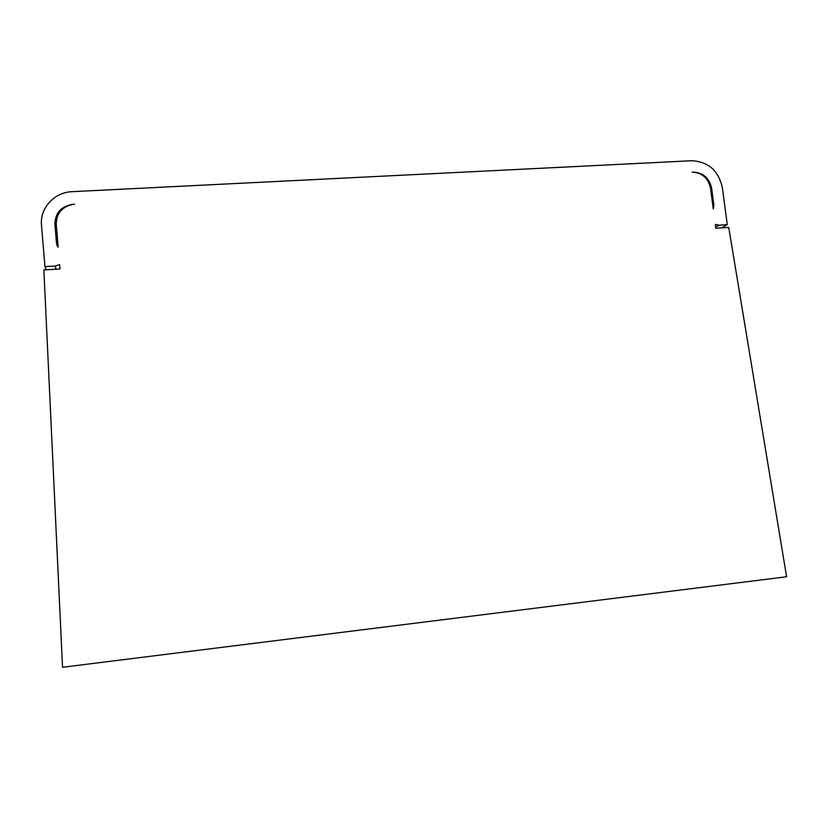<?xml version="1.0" encoding="UTF-8"?>
<svg xmlns="http://www.w3.org/2000/svg" width="828" height="828" viewBox="0 0 828 828"><rect width="100%" height="100%" fill="white"/><g stroke="black" fill="none" stroke-linecap="round" stroke-linejoin="round"><path stroke-width="1.24" d="M73.309 204.34C62.048 206.627 56.366 213.282 56.252 224.316L58.198 247.23L56.532 243.484L54.907 224.388C55.155 212.765 61.293 206.068 73.299 204.299L74.623 204.226M692.136 172.162L693.222 172.12C703.169 172.617 709.306 178.02 711.635 188.298L713.881 205.365L713.25 208.853L710.559 188.349C708.447 178.589 702.661 173.187 693.222 172.141M59.678 264.639L60.04 268.945L43.863 269.949L62.545 667.264L786.6 576.754L728.743 227.462L715.806 228.259L715.299 224.419L719.201 225.175L727.274 224.678L722.378 187.708C718.507 170.62 708.292 161.626 691.732 160.736L72.212 191.672C54.431 192.179 39.692 208.097 41.493 225.123L44.971 266.657L55.072 266.036L59.678 264.639M46.14 269.804L44.971 266.657M721.374 227.917L727.274 224.678M57.287 245.957L56.532 243.484M712.877 205.965L713.881 205.365M710.631 188.929L711.635 188.298M56.128 269.193L55.072 266.036M715.661 227.141L719.201 225.175M56.811 230.908L54.907 224.388"/></g></svg>
